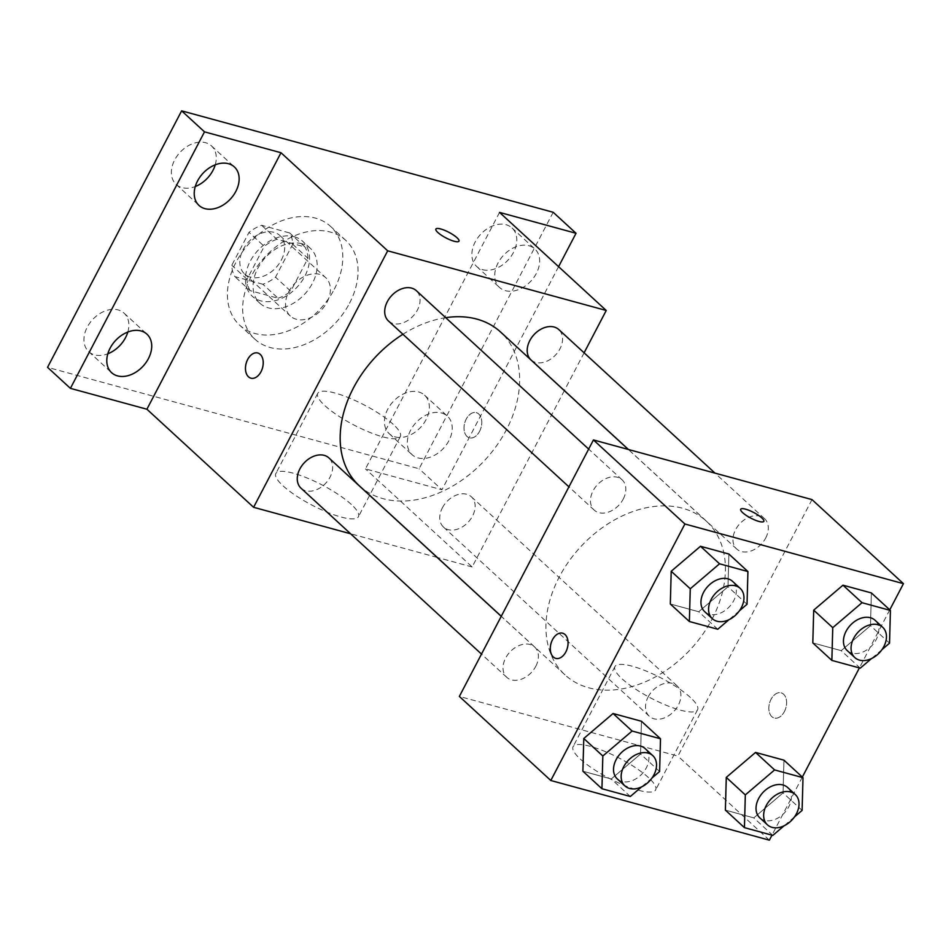 <?xml version="1.0" encoding="UTF-8"?>
<svg xmlns="http://www.w3.org/2000/svg" width="951" height="951" viewBox="0 0 951 951"><rect width="100%" height="100%" fill="white"/><g stroke="black" fill="none" stroke-linecap="round" stroke-linejoin="round"><path stroke-width="0.71" stroke-dasharray="4.75 3.57" d="M327.108 302.026A26.105 18.794 132.6 0 0 325.646 277.597A26.105 18.794 132.6 0 0 294.144 284.087A26.105 18.794 132.6 0 0 290.317 316.017A26.105 18.794 132.6 0 0 327.108 302.026M281.377 260.003A26.105 18.794 132.6 0 0 279.927 235.563A26.105 18.794 132.6 0 0 248.425 242.065A26.105 18.794 132.6 0 0 244.597 273.995A26.105 18.794 132.6 0 0 281.377 260.003M262.868 284.254L234.838 276.598A35.437 25.511 132.6 0 1 231.806 265.258L249.007 232.365A35.437 25.511 132.6 0 1 261.656 225.304L289.686 232.959A35.437 25.511 132.6 0 1 292.718 244.288L275.517 277.193A35.437 25.511 132.6 0 1 262.868 284.254L278.108 298.257L250.077 290.614L234.838 276.598M261.656 225.304L276.896 239.307L304.926 246.963L289.686 232.959M292.718 244.288L307.958 258.303L290.756 291.208L275.517 277.193M307.958 258.303A35.437 25.511 132.6 0 0 304.926 246.963M276.896 239.307A35.437 25.511 132.6 0 0 264.247 246.368L249.007 232.365M250.077 290.614A35.437 25.511 132.6 0 1 247.046 279.273L264.247 246.368M278.108 298.257A35.437 25.511 132.6 0 0 290.756 291.208M294.263 236.728A37.291 26.842 -47.4 0 1 302.739 241.34A37.291 26.842 -47.4 0 1 297.259 286.952A37.291 26.842 -47.4 0 1 252.265 296.236A37.291 26.842 -47.4 0 1 253.584 255.771A37.291 26.842 -47.4 0 1 294.263 236.728M301.883 243.729A37.291 26.842 132.6 0 0 261.204 262.773A37.291 26.842 132.6 0 0 259.885 303.238A37.291 26.842 132.6 0 0 312.439 283.255A37.291 26.842 132.6 0 0 310.359 248.342A37.291 26.842 132.6 0 0 301.883 243.729M247.046 279.273L231.806 265.258M334.3 289.211A67.117 48.323 132.6 0 0 330.544 226.386A67.117 48.323 132.6 0 0 249.542 243.087A67.117 48.323 132.6 0 0 239.7 325.206A67.117 48.323 132.6 0 0 334.3 289.211M349.54 303.226A67.117 48.323 132.6 0 0 345.784 240.389A67.117 48.323 132.6 0 0 264.794 257.103A67.117 48.323 132.6 0 0 254.939 339.21A67.117 48.323 132.6 0 0 349.54 303.226M127.814 332.042A26.129 18.806 132.6 0 0 124.082 313.164A26.129 18.806 132.6 0 0 92.544 319.667A26.129 18.806 132.6 0 0 88.716 351.632A26.129 18.806 132.6 0 0 94.648 354.866A26.129 18.806 132.6 0 0 107.843 353.772M395.152 436.901A26.129 18.806 132.6 0 0 423.67 423.564A26.129 18.806 132.6 0 0 424.586 395.2A26.129 18.806 132.6 0 0 393.048 401.702A26.129 18.806 132.6 0 0 389.221 433.68A26.129 18.806 132.6 0 0 395.152 436.901M482.585 269.668A26.129 18.806 132.6 0 0 511.091 256.33A26.129 18.806 132.6 0 0 512.018 227.967A26.129 18.806 132.6 0 0 480.481 234.469A26.129 18.806 132.6 0 0 476.641 266.446A26.129 18.806 132.6 0 0 482.585 269.668M215.235 164.808A26.129 18.806 132.6 0 0 211.502 145.931A26.129 18.806 132.6 0 0 179.977 152.433A26.129 18.806 132.6 0 0 176.137 184.399A26.129 18.806 132.6 0 0 182.081 187.632A26.129 18.806 132.6 0 0 195.276 186.539M553.173 212.275L419.082 468.76L47.55 367.336M528.934 245.75A26.129 18.806 -47.4 0 1 534.878 248.984A26.129 18.806 -47.4 0 1 533.951 277.347A26.129 18.806 -47.4 0 1 505.445 290.685A26.129 18.806 -47.4 0 1 499.513 287.452A26.129 18.806 -47.4 0 1 500.428 259.1A26.129 18.806 -47.4 0 1 528.934 245.75M441.514 412.984A26.129 18.806 -47.4 0 1 447.445 416.217A26.129 18.806 -47.4 0 1 446.53 444.569A26.129 18.806 -47.4 0 1 418.024 457.918A26.129 18.806 -47.4 0 1 412.08 454.685A26.129 18.806 -47.4 0 1 413.007 426.333A26.129 18.806 -47.4 0 1 441.514 412.984M499.548 212.406L365.457 468.891L441.953 489.777L419.082 468.76M558.582 266.672L441.953 489.777M564.335 390.635L472.148 566.962L365.457 468.891M472.148 566.962L437.258 557.441M437.139 557.405L350.622 533.784M351.299 504.422A46.611 11.281 27.6 0 0 307.185 478.02A46.611 11.281 27.6 0 0 275.838 473.515A46.611 11.281 27.6 0 0 311.928 505.1A46.611 11.281 27.6 0 0 358.456 516.69A46.611 11.281 27.6 0 0 351.299 504.422M359.264 485.747A104.396 75.165 132.6 0 0 506.407 429.769A104.396 75.165 132.6 0 0 500.571 332.018M445.698 317.682A104.396 75.165 132.6 0 0 402.915 334.265M584.104 352.821L564.359 390.576M301.027 488.208A20.577 14.812 132.6 0 0 330.033 477.164A20.577 14.812 132.6 0 0 328.88 457.895M530.955 359.87A20.577 14.812 132.6 0 0 559.961 348.839A20.577 14.812 132.6 0 0 558.808 329.569M388.46 320.974A20.577 14.812 132.6 0 0 417.465 309.931A20.577 14.812 132.6 0 0 416.312 290.661M442.37 507.834A20.577 14.812 -47.4 0 1 471.375 496.802A20.577 14.812 -47.4 0 1 468.356 521.98A20.577 14.812 -47.4 0 1 443.523 527.104A20.577 14.812 -47.4 0 1 442.37 507.834M479.566 431.374A13.052 8.488 -74.7 0 0 476.332 412.663A13.052 8.488 -74.7 0 0 464.706 423.017A13.052 8.488 -74.7 0 0 469.461 437.84A13.052 8.488 -74.7 0 0 479.566 431.374A13.052 8.488 -74.7 0 0 476.32 412.651A13.052 8.488 -74.7 0 0 464.694 423.005A13.052 8.488 -74.7 0 0 469.449 437.829A13.052 8.488 -74.7 0 0 479.554 431.374M257.792 352.999L257.792 352.999A13.052 8.488 105.3 0 1 262.547 367.823A13.052 8.488 105.3 0 1 250.921 378.177A13.052 8.488 105.3 0 1 250.909 378.177L250.921 378.177M393.191 424.301A46.611 11.281 27.6 0 0 349.076 397.898A46.611 11.281 27.6 0 0 317.729 393.381A46.611 11.281 27.6 0 0 353.808 424.966A46.611 11.281 27.6 0 0 400.335 436.568A46.611 11.281 27.6 0 0 393.191 424.301M458.988 241.162L458.988 241.162A13.052 3.162 -152.4 0 1 445.96 237.916A13.052 3.162 -152.4 0 1 435.855 229.072L435.867 229.06M712.168 618.899A104.396 75.165 132.6 0 0 706.331 521.16A104.396 75.165 132.6 0 0 580.348 547.158A104.396 75.165 132.6 0 0 565.025 674.889A104.396 75.165 132.6 0 0 712.168 618.899M648.13 696.976A20.577 14.812 -47.4 0 1 677.148 685.933A20.577 14.812 -47.4 0 1 674.128 711.11A20.577 14.812 -47.4 0 1 649.283 716.246A20.577 14.812 -47.4 0 1 648.13 696.976M623.226 499.073A20.577 14.812 132.6 0 0 622.073 479.803A20.577 14.812 132.6 0 0 597.24 484.927A20.577 14.812 132.6 0 0 594.22 510.105A20.577 14.812 132.6 0 0 623.226 499.073M765.721 537.969A20.577 14.812 132.6 0 0 764.568 518.699A20.577 14.812 132.6 0 0 739.735 523.823A20.577 14.812 132.6 0 0 736.716 549.012A20.577 14.812 132.6 0 0 765.721 537.969M535.793 666.306A20.577 14.812 132.6 0 0 534.652 647.037A20.577 14.812 132.6 0 0 509.807 652.16A20.577 14.812 132.6 0 0 506.788 677.338A20.577 14.812 132.6 0 0 535.793 666.306M811.999 499.608L677.908 756.093L459.357 696.429M641.45 721.262L640.558 754L611.279 778.976L582.892 771.225L611.279 778.976L640.558 754L641.45 721.262M871.366 592.937L870.486 625.663L841.195 650.65L812.808 642.9L841.195 650.65L870.486 625.663L871.366 592.937M889.767 609.841L859.395 667.923M802.335 777.074L771.974 835.156M728.882 554.029L727.99 586.767L698.712 611.743L670.312 603.992L698.712 611.743L727.99 586.767L728.882 554.029M783.945 760.17L783.053 792.896L753.774 817.872L725.387 810.121L753.774 817.872L783.053 792.896L783.945 760.17M769.359 840.161L677.908 756.093M648.511 777.621A46.611 11.281 27.6 0 0 604.396 751.219A46.611 11.281 27.6 0 0 573.061 746.701A46.611 11.281 27.6 0 0 609.139 778.287A46.611 11.281 27.6 0 0 655.667 789.889A46.611 11.281 27.6 0 0 648.511 777.621M784.397 711.574A13.052 8.488 -74.7 0 0 781.163 692.851A13.052 8.488 -74.7 0 0 769.537 703.205A13.052 8.488 -74.7 0 0 774.292 718.041A13.052 8.488 -74.7 0 0 784.397 711.574A13.052 8.488 -74.7 0 0 781.151 692.851A13.052 8.488 -74.7 0 0 769.525 703.205A13.052 8.488 -74.7 0 0 774.28 718.029A13.052 8.488 -74.7 0 0 784.385 711.574M562.623 633.2L562.623 633.2A13.052 8.488 105.3 0 1 567.378 648.023A13.052 8.488 105.3 0 1 555.753 658.377A13.052 8.488 105.3 0 1 555.741 658.377L555.741 658.377M690.402 697.487A46.611 11.281 27.6 0 0 646.288 671.085A46.611 11.281 27.6 0 0 614.94 666.58A46.611 11.281 27.6 0 0 651.031 698.165A46.611 11.281 27.6 0 0 697.558 709.767A46.611 11.281 27.6 0 0 690.402 697.487M763.819 521.35L763.819 521.362A13.052 3.162 -152.4 0 1 750.791 518.117A13.052 3.162 -152.4 0 1 740.686 509.272A13.052 3.162 -152.4 0 1 740.698 509.272L740.698 509.26M794.513 816.885L784.04 825.825M759.79 817.812A20.577 14.812 132.6 0 0 788.795 806.781A20.577 14.812 132.6 0 0 787.642 787.511M802.109 810.407L783.053 792.896M772.83 835.394L753.774 817.872M652.017 777.989L641.545 786.917M617.294 778.917A20.577 14.812 132.6 0 0 646.3 767.873A20.577 14.812 132.6 0 0 645.147 748.603M659.614 771.511L640.558 754M630.335 796.486L611.279 778.976M881.946 649.652L871.473 658.591M847.21 650.579A20.577 14.812 132.6 0 0 876.228 639.548A20.577 14.812 132.6 0 0 875.075 620.278M889.53 643.173L870.486 625.663M860.251 668.161L841.195 650.65M739.45 610.756L728.977 619.683M704.715 611.683A20.577 14.812 132.6 0 0 733.732 600.64A20.577 14.812 132.6 0 0 732.579 581.37M747.034 604.277L727.99 586.767M717.755 629.253L698.712 611.743M244.597 273.995L290.317 316.017M279.927 235.563L325.646 277.597M310.359 248.342L302.739 241.34M259.885 303.238L252.265 296.236M345.784 240.389L330.544 226.386M254.939 339.21L239.7 325.206M176.137 184.399L198.997 205.416M211.502 145.931L234.374 166.948M476.641 266.446L499.513 287.452M512.018 227.967L534.878 248.984M389.221 433.68L412.08 454.685M424.586 395.2L447.445 416.217M88.716 351.632L111.576 372.649M124.082 313.164L146.941 334.181M317.729 393.381L275.838 473.515M400.335 436.568L358.456 516.69M706.331 521.16L628.338 449.466M565.025 674.889L501.272 616.272M443.523 527.104L649.283 716.246M471.375 496.802L677.148 685.933M622.073 479.803L588.669 449.098M594.22 510.105L568.924 486.853M764.568 518.699L714.986 473.123M736.716 549.012L628.456 449.502M534.652 647.037L501.236 616.331M506.788 677.338L481.491 654.086M614.94 666.58L573.061 746.701M697.558 709.767L655.667 789.889"/><path stroke-width="1.43" d="M107.843 353.772A26.129 18.806 132.6 0 0 127.814 332.042M195.276 186.539A26.129 18.806 132.6 0 0 215.235 164.808M350.622 533.784L253.596 507.299L146.906 409.227L70.41 388.353L47.55 367.336L181.641 110.839L553.173 212.275L576.033 233.28L558.582 266.672M70.41 388.353L204.501 131.856L181.641 110.839M204.501 131.856L280.997 152.742L387.687 250.814L606.239 310.478L499.548 212.406L576.033 233.28M456.991 237.714A13.052 3.162 -152.4 0 1 458.988 241.15A13.052 3.162 -152.4 0 1 445.96 237.905A13.052 3.162 -152.4 0 1 435.867 229.06A13.052 3.162 -152.4 0 1 444.64 230.32A13.052 3.162 -152.4 0 1 456.991 237.714M141.01 330.948A26.129 18.806 -47.4 0 1 146.941 334.181A26.129 18.806 -47.4 0 1 146.026 362.533A26.129 18.806 -47.4 0 1 117.508 375.883A26.129 18.806 -47.4 0 1 111.576 372.649A26.129 18.806 -47.4 0 1 112.491 344.286A26.129 18.806 -47.4 0 1 141.01 330.948M228.43 163.715A26.129 18.806 -47.4 0 1 234.374 166.948A26.129 18.806 -47.4 0 1 233.447 195.3A26.129 18.806 -47.4 0 1 204.941 208.649A26.129 18.806 -47.4 0 1 198.997 205.416A26.129 18.806 -47.4 0 1 199.924 177.064A26.129 18.806 -47.4 0 1 228.43 163.715M146.906 409.227L280.997 152.742M628.338 449.466L500.571 332.018A104.396 75.165 132.6 0 0 445.698 317.682M402.915 334.265A104.396 75.165 132.6 0 0 359.264 485.747L501.272 616.272M253.596 507.299L387.687 250.814M606.239 310.478L584.104 352.821M501.236 616.331L328.88 457.895A20.577 14.812 132.6 0 0 304.047 463.03A20.577 14.812 132.6 0 0 301.027 488.208L481.491 654.086M714.986 473.123L558.808 329.569A20.577 14.812 132.6 0 0 533.975 334.693A20.577 14.812 132.6 0 0 530.955 359.87L628.456 449.502M588.669 449.098L416.312 290.661A20.577 14.812 132.6 0 0 391.479 295.797A20.577 14.812 132.6 0 0 388.46 320.974L568.924 486.853M250.909 378.177A13.052 8.488 105.3 0 1 247.688 359.454A13.052 8.488 105.3 0 1 257.78 352.999A13.052 8.488 105.3 0 1 262.535 367.823A13.052 8.488 105.3 0 1 250.909 378.177A13.052 8.488 105.3 0 1 247.676 359.454A13.052 8.488 105.3 0 1 257.792 352.999M435.855 229.072A13.052 3.162 -152.4 0 1 444.64 230.344A13.052 3.162 -152.4 0 1 456.979 237.726A13.052 3.162 -152.4 0 1 458.988 241.162M771.974 835.156L769.359 840.161L550.807 780.498L459.357 696.429L593.448 439.944L811.999 499.608L903.45 583.664L889.767 609.841M550.807 780.498L684.898 524.001L593.448 439.944M684.898 524.001L903.45 583.664M740.698 509.272A13.052 3.162 -152.4 0 1 749.471 510.544A13.052 3.162 -152.4 0 1 761.822 517.926A13.052 3.162 -152.4 0 1 763.819 521.35A13.052 3.162 -152.4 0 1 750.803 518.105A13.052 3.162 -152.4 0 1 740.698 509.26A13.052 3.162 -152.4 0 1 749.471 510.521A13.052 3.162 -152.4 0 1 761.822 517.915A13.052 3.162 -152.4 0 1 763.819 521.362M641.545 786.917L630.335 796.486L601.935 788.736L582.892 771.225L583.783 738.499L613.062 713.512L641.45 721.262L613.062 713.512L583.783 738.499L602.827 756.009L632.106 731.034L660.505 738.784L659.614 771.511L652.017 777.989M871.473 658.591L860.251 668.161L831.863 660.41L812.808 642.9L813.699 610.162L842.978 585.186L871.366 592.937L842.978 585.186L813.699 610.162L832.755 627.672L862.034 602.696L890.421 610.447L889.53 643.173L881.946 649.652M859.395 667.923L802.335 777.074M728.977 619.683L717.755 629.253L689.368 621.502L670.312 603.992L671.204 571.266L700.483 546.278L728.882 554.029L700.483 546.278L671.204 571.266L690.26 588.776L719.538 563.8L747.926 571.551L747.034 604.277L739.45 610.756M784.04 825.825L772.83 835.394L744.431 827.643L725.387 810.121L726.279 777.395L755.558 752.419L783.945 760.17L755.558 752.419L726.279 777.395L745.322 794.905L774.601 769.93L803.001 777.68L802.109 810.407L794.513 816.885M555.741 658.377A13.052 8.488 105.3 0 1 552.519 639.654A13.052 8.488 105.3 0 1 562.612 633.188A13.052 8.488 105.3 0 1 567.367 648.023A13.052 8.488 105.3 0 1 555.741 658.377A13.052 8.488 105.3 0 1 552.507 639.654A13.052 8.488 105.3 0 1 562.623 633.2M744.431 827.643L745.322 794.905M795.262 794.513L787.642 787.511A20.577 14.812 132.6 0 0 762.809 792.635A20.577 14.812 132.6 0 0 759.79 817.812L767.409 824.814A20.577 14.812 132.6 0 0 796.415 813.783A20.577 14.812 132.6 0 0 795.262 794.513A20.577 14.812 132.6 0 0 770.429 799.636A20.577 14.812 132.6 0 0 767.409 824.814M774.601 769.93L755.558 752.419M803.001 777.68L783.945 760.17M725.387 810.121L726.279 777.395M601.935 788.736L602.827 756.009M652.766 755.605L645.147 748.603A20.577 14.812 132.6 0 0 620.314 753.727A20.577 14.812 132.6 0 0 617.294 778.917L624.914 785.918A20.577 14.812 132.6 0 0 653.919 774.875A20.577 14.812 132.6 0 0 652.766 755.605A20.577 14.812 132.6 0 0 627.933 760.741A20.577 14.812 132.6 0 0 624.914 785.918M632.106 731.034L613.062 713.512M660.505 738.784L641.45 721.262M582.892 771.225L583.783 738.499M831.863 660.41L832.755 627.672M882.694 627.28L875.075 620.278A20.577 14.812 132.6 0 0 850.23 625.401A20.577 14.812 132.6 0 0 847.21 650.579L854.83 657.581A20.577 14.812 132.6 0 0 883.848 646.549A20.577 14.812 132.6 0 0 882.694 627.28A20.577 14.812 132.6 0 0 857.85 632.403A20.577 14.812 132.6 0 0 854.83 657.581M862.034 602.696L842.978 585.186M890.421 610.447L871.366 592.937M812.808 642.9L813.699 610.162M689.368 621.502L690.26 588.776M740.199 588.384L732.579 581.37A20.577 14.812 132.6 0 0 707.734 586.494A20.577 14.812 132.6 0 0 704.715 611.683L712.335 618.685A20.577 14.812 132.6 0 0 741.352 607.653A20.577 14.812 132.6 0 0 740.199 588.384A20.577 14.812 132.6 0 0 715.354 593.507A20.577 14.812 132.6 0 0 712.335 618.685M719.538 563.8L700.483 546.278M747.926 571.551L728.882 554.029M670.312 603.992L671.204 571.266"/></g></svg>
